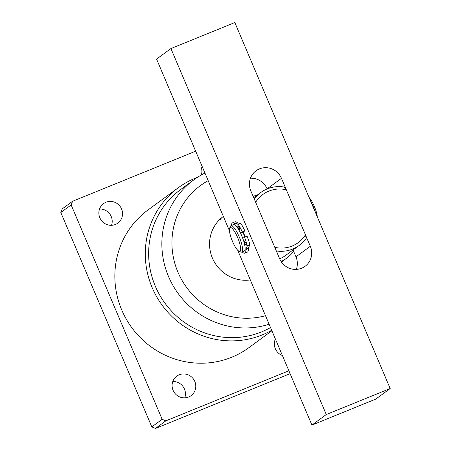 <?xml version="1.0" encoding="UTF-8"?>
<svg xmlns="http://www.w3.org/2000/svg" width="451" height="451" viewBox="0 0 451 451"><rect width="100%" height="100%" fill="white"/><g stroke="black" fill="none" stroke-linecap="round" stroke-linejoin="round"><path stroke-width="0.68" d="M223.335 216.435L223.358 216.418A35.561 34.428 53.7 0 0 223.335 216.435A35.561 34.428 53.7 0 0 212.432 258.113A35.561 34.428 53.7 0 0 250.311 279.924M221.898 218.746A35.561 34.428 53.7 0 0 219.282 219.941M269.123 324.246A82.505 79.878 -126.3 0 1 171.403 282.614A82.505 79.878 -126.3 0 1 193.84 179.853L180.631 189.55A82.505 79.878 53.7 0 0 159.693 295.055A82.505 79.878 53.7 0 0 261.631 331.868A82.505 79.878 53.7 0 0 270.532 327.567M271.688 330.279A85.346 82.629 -126.3 0 1 262.166 334.907A85.346 82.629 -126.3 0 1 156.717 296.82A85.346 82.629 -126.3 0 1 178.37 187.678A85.346 82.629 -126.3 0 1 195.587 178.055A85.346 82.629 -126.3 0 1 197.577 177.277M179.227 374.781A12.092 11.703 53.7 0 0 176.786 376.145A12.092 11.703 53.7 0 0 173.72 391.609A12.092 11.703 53.7 0 0 188.659 397.004A12.092 11.703 53.7 0 0 191.094 395.64A12.092 11.703 53.7 0 0 194.161 380.176A12.092 11.703 53.7 0 0 179.227 374.781M105.991 202.245A12.092 11.703 53.7 0 0 103.55 203.61A12.092 11.703 53.7 0 0 100.483 219.073A12.092 11.703 53.7 0 0 115.422 224.468A12.092 11.703 53.7 0 0 117.858 223.104A12.092 11.703 53.7 0 0 120.924 207.64A12.092 11.703 53.7 0 0 105.991 202.245M275.392 339.011A12.092 11.703 53.7 0 0 282.388 355.489M202.155 166.475A12.092 11.703 53.7 0 0 201.603 174.841M178.37 187.678L147.939 210.014A85.346 82.629 53.7 0 0 126.28 319.156A85.346 82.629 53.7 0 0 231.729 357.243A85.346 82.629 53.7 0 0 248.941 347.625L271.897 330.775M111.521 225.308A12.092 11.703 53.7 0 0 99.547 208.993M202.538 167.377A12.092 11.703 53.7 0 0 201.789 167.383M195.666 151.186L72.6 201.27L71.157 204.929L162.146 419.289L165.816 420.862L155.477 428.45L290.1 373.659M155.477 428.45L151.812 426.877L162.146 419.289M71.157 204.929L60.817 212.511L151.812 426.877M60.817 212.511L62.266 208.858L72.6 201.27M275.775 339.913A12.092 11.703 53.7 0 0 275.025 339.919M184.758 397.844A12.092 11.703 53.7 0 0 172.789 381.529M165.816 420.862L288.877 370.778M193.84 179.853A82.505 79.878 -126.3 0 1 204.951 173.06M208.17 180.642A73.97 71.613 53.7 0 0 177.925 272.145A73.97 71.613 53.7 0 0 265.498 315.7M268.903 191.094A29.873 28.92 53.7 0 0 255.661 202.262L274.783 247.311A29.873 28.92 53.7 0 0 305.451 234.83L286.329 189.781A29.873 28.92 53.7 0 0 268.903 191.094M254.234 198.908A32.714 31.677 -126.3 0 1 260.622 192.594A32.714 31.677 -126.3 0 1 267.223 188.907A32.714 31.677 -126.3 0 1 284.429 187.08L286.329 189.781M279.676 258.846A32.714 31.677 53.7 0 0 285.562 255.458L299.34 245.344A32.714 31.677 -126.3 0 1 276.339 250.987M253.129 196.303A35.561 34.428 -126.3 0 1 257.143 195.148M293.612 251.297A35.561 34.428 -126.3 0 1 286.667 258.175A35.561 34.428 -126.3 0 1 281.091 261.484M305.451 234.83L306.201 238.37A32.714 31.677 -126.3 0 1 299.34 245.344M243.134 232.141A14.223 3.461 67.9 0 1 245.169 236.882A14.223 3.461 67.9 0 0 243.134 232.141M229.463 230.799L156.576 59.092L170.929 48.556L234.83 22.55L390.183 388.536L375.824 399.073L311.929 425.079L237.688 250.187M170.929 48.556L326.282 414.542L311.929 425.079M390.183 388.536L326.282 414.542M250.446 178.235A17.07 16.524 -126.3 0 1 267.11 188.856L267.144 188.935M293.049 249.961L295.963 256.828A17.07 16.524 -126.3 0 1 296.313 269.394M279.648 258.773L250.795 190.801A17.07 16.524 -126.3 0 1 256.027 170.799A17.07 16.524 -126.3 0 1 281.463 178.32L310.316 246.291A17.07 16.524 -126.3 0 1 305.079 266.293A17.07 16.524 -126.3 0 1 279.648 258.773M309.065 197.442A12.803 3.112 67.9 0 1 317.295 216.83M315.367 212.291A14.223 3.461 -112.1 0 0 310.722 201.343M240.434 250.609A12.803 3.112 -112.1 0 0 236.628 235.326A12.803 3.112 -112.1 0 0 229.649 228.229A12.803 3.112 -112.1 0 0 229.644 228.234A12.803 3.112 -112.1 0 0 232.152 240.592A12.803 3.112 -112.1 0 0 238.985 251.19A12.803 3.112 -112.1 0 0 240.434 250.609M230.32 226.481A14.223 3.461 67.9 0 1 230.32 226.47A14.223 3.461 67.9 0 1 230.957 225.725A14.223 3.461 67.9 0 1 238.821 235.952A14.223 3.461 67.9 0 1 242.311 251.331A14.223 3.461 67.9 0 1 241.68 252.075A14.223 3.461 67.9 0 1 240.704 251.979L238.985 251.19M230.957 225.725L233.511 224.683A14.223 3.461 67.9 0 1 241.381 234.909A14.223 3.461 67.9 0 1 244.865 250.294A14.223 3.461 67.9 0 1 244.233 251.032L241.68 252.075M242.824 232.333A12.803 3.112 67.9 0 1 244.848 237.012M230.32 226.47A14.223 3.461 67.9 0 1 230.326 226.464L229.644 228.234M244.549 241.403A2.131 0.519 67.9 0 1 244.577 241.386A2.131 0.519 67.9 0 1 245.84 243.112A2.131 0.519 67.9 0 1 246.218 245.327A2.131 0.519 67.9 0 1 246.19 245.344A2.131 0.519 67.9 0 1 244.927 243.619A2.131 0.519 67.9 0 1 244.549 241.403M237.891 225.72A2.131 0.519 67.9 0 1 237.919 225.703A2.131 0.519 67.9 0 1 239.182 227.422A2.131 0.519 67.9 0 1 239.56 229.644A2.131 0.519 67.9 0 1 239.532 229.655A2.131 0.519 67.9 0 1 238.269 227.935A2.131 0.519 67.9 0 1 237.891 225.72M242.796 238.41L244.51 237.147L247.069 236.11A22.618 5.502 67.9 0 1 249.86 244.555L248.416 248.292A1.421 0.344 -112.1 0 0 248.388 248.535L245.834 249.578A16.36 3.98 67.9 0 1 245.045 253.039A16.36 3.98 67.9 0 1 244.831 253.163A16.36 3.98 67.9 0 1 242.159 251.878M231.487 225.506A16.36 3.98 67.9 0 1 232.288 222.98A16.36 3.98 67.9 0 1 232.502 222.856A16.36 3.98 67.9 0 1 234.943 223.916L237.497 222.879A1.421 0.344 -112.1 0 0 237.671 222.974L240.845 223.318A22.618 5.502 67.9 0 1 244.848 230.878L242.926 232.288L240.603 233.235M248.388 248.535A16.36 3.98 67.9 0 1 247.605 252.002A16.36 3.98 67.9 0 1 247.39 252.12L244.831 253.163M244.51 237.147A22.618 5.502 67.9 0 1 247.306 245.598L249.86 244.555M240.845 223.318L238.291 224.361A22.618 5.502 67.9 0 1 242.294 231.921L244.848 230.878M242.294 231.921L240.575 233.178M237.671 222.974L235.112 224.017L238.105 224.17L240.659 223.127M232.502 222.856L235.056 221.819A16.36 3.98 67.9 0 1 237.497 222.879M249.888 244.859L247.328 245.902L245.857 249.33L248.416 248.292M247.328 245.902L247.306 245.598M281.463 178.32L267.11 188.856M310.316 246.291L295.963 256.828M260.622 192.594L253.71 197.668M286.667 258.175L281.441 262.008"/></g></svg>

